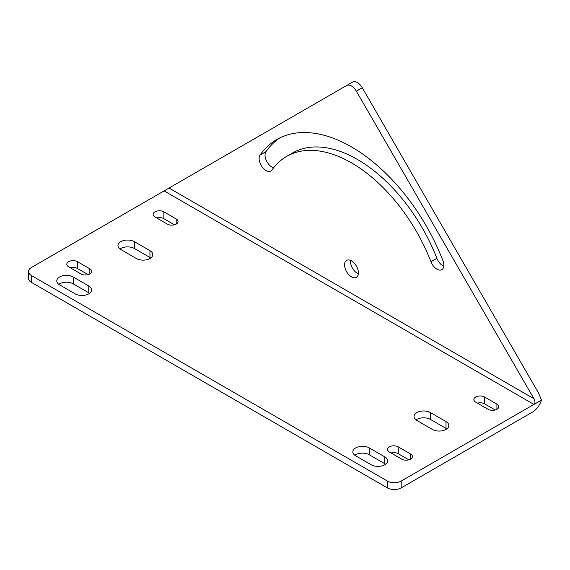 <?xml version="1.0" encoding="UTF-8"?>
<svg xmlns="http://www.w3.org/2000/svg" width="570" height="570" viewBox="0 0 570 570"><rect width="100%" height="100%" fill="white"/><g stroke="black" fill="none" stroke-linecap="round" stroke-linejoin="round"><path stroke-width="0.85" d="M164.146 190.872L346.596 85.529A9.768 5.643 -120 0 1 356.364 91.164L533.933 398.722C535.294 401.622 535.294 403.524 533.933 404.422L164.096 190.9L31.364 267.53A9.768 5.643 0 0 0 28.5 271.519L28.5 278.352A9.768 5.643 180 0 0 31.364 282.342L387.386 487.892A9.768 5.643 180 0 0 401.202 487.892L532.458 412.117A13.958 8.058 120 0 0 541.5 400.055L538.379 392.744L362.285 87.752A9.768 5.643 60 0 0 352.517 82.108L346.596 85.529L352.517 82.108M350.557 260.397A9.768 5.643 -120 0 0 352.517 268.242A9.768 5.643 -120 0 0 358.331 273.857M279.834 137.904A149.333 86.22 -120 0 0 265.955 151.656A9.768 5.643 -120 0 0 266.418 160.712A9.768 5.643 -120 0 0 273.6 167.801M436.884 258.324L430.963 261.737A129.796 74.934 -120 0 0 286.589 156.436L292.51 153.017A129.796 74.934 -120 0 1 436.884 258.324A9.768 5.643 -120 0 0 443.795 266.226M408.847 459.826L398.245 453.706A6.277 3.627 0 0 0 391.098 453M495.195 409.972L484.593 403.852A6.277 3.627 0 0 0 477.446 403.147M88.115 274.655L77.513 268.534A6.277 3.627 0 0 0 70.367 267.829M174.463 224.801L163.861 218.681A6.277 3.627 0 0 0 156.714 217.975M385.605 464.251A9.633 5.558 0 0 0 384.821 463.738L369.282 454.76A9.633 5.558 0 0 0 354.875 455.273M446.795 428.925A9.633 5.558 0 0 0 446.004 428.412L430.464 419.434A9.633 5.558 0 0 0 416.057 419.947M89.547 293.322A9.633 5.558 0 0 0 88.763 292.809L73.224 283.832A9.633 5.558 0 0 0 58.817 284.344M150.737 257.996A9.633 5.558 0 0 0 149.946 257.483L134.406 248.506A9.633 5.558 0 0 0 119.999 249.019M356.364 266.019A9.768 5.643 -120 0 0 346.596 260.376A9.768 5.643 -120 0 0 346.596 271.662A9.768 5.643 -120 0 0 356.364 277.298A9.768 5.643 -120 0 0 356.364 266.019M430.963 261.737A9.768 5.643 -120 0 0 441.828 269.667A9.768 5.643 -120 0 0 442.926 260.668A149.333 86.22 -120 0 0 276.813 139.515A149.333 86.22 -120 0 0 260.034 155.076A9.768 5.643 -120 0 0 261.815 166.419A9.768 5.643 -120 0 0 270.9 170.979A9.768 5.643 -120 0 0 271.997 169.96A129.796 74.934 -120 0 1 286.589 156.436M541.5 400.055L401.202 481.059A9.768 5.643 0 0 1 387.386 481.059L31.364 275.502A9.768 5.643 0 0 1 28.5 271.519M389.36 451.996L401.693 459.121A6.277 3.627 0 0 0 408.54 459.905A6.277 3.627 0 0 0 412.416 456.556A6.277 3.627 0 0 0 410.578 453.991L398.245 446.873A6.277 3.627 0 0 0 391.398 446.082A6.277 3.627 0 0 0 387.522 449.431A6.277 3.627 0 0 0 389.36 451.996M484.593 397.019A6.277 3.627 0 0 0 477.745 396.228A6.277 3.627 0 0 0 473.87 399.577A6.277 3.627 0 0 0 475.708 402.142L488.048 409.267A6.277 3.627 0 0 0 494.888 410.051A6.277 3.627 0 0 0 498.771 406.702A6.277 3.627 0 0 0 496.926 404.137L484.593 397.019L484.593 403.852M80.969 273.949A6.277 3.627 0 0 0 87.808 274.733A6.277 3.627 0 0 0 91.692 271.384A6.277 3.627 0 0 0 89.846 268.819L77.513 261.701A6.277 3.627 0 0 0 70.666 260.91A6.277 3.627 0 0 0 66.79 264.259A6.277 3.627 0 0 0 68.635 266.824L80.969 273.949M176.201 218.965L163.861 211.848A6.277 3.627 0 0 0 157.021 211.057A6.277 3.627 0 0 0 153.145 214.406A6.277 3.627 0 0 0 154.983 216.97L167.316 224.095A6.277 3.627 0 0 0 174.163 224.879A6.277 3.627 0 0 0 178.04 221.531A6.277 3.627 0 0 0 176.201 218.965L176.201 224.095M384.821 456.898L369.282 447.92A9.633 5.558 0 0 0 358.786 446.716A9.633 5.558 0 0 0 352.837 451.853A9.633 5.558 0 0 0 355.659 455.786L371.205 464.757A9.633 5.558 0 0 0 381.701 465.968A9.633 5.558 0 0 0 387.643 460.831A9.633 5.558 0 0 0 384.821 456.898L384.821 463.738M432.388 429.438A9.633 5.558 0 0 0 442.883 430.642A9.633 5.558 0 0 0 448.825 425.505A9.633 5.558 0 0 0 446.004 421.572L430.464 412.602A9.633 5.558 0 0 0 419.969 411.39A9.633 5.558 0 0 0 414.027 416.528A9.633 5.558 0 0 0 416.848 420.461L432.388 429.438M73.224 276.999A9.633 5.558 0 0 0 62.729 275.794A9.633 5.558 0 0 0 56.779 280.924A9.633 5.558 0 0 0 59.601 284.858L75.147 293.835A9.633 5.558 0 0 0 85.642 295.039A9.633 5.558 0 0 0 91.585 289.902A9.633 5.558 0 0 0 88.763 285.969L73.224 276.999L73.224 283.832M120.79 249.532L136.33 258.509A9.633 5.558 0 0 0 146.825 259.713A9.633 5.558 0 0 0 152.767 254.576A9.633 5.558 0 0 0 149.946 250.643L134.406 241.673A9.633 5.558 0 0 0 123.911 240.469A9.633 5.558 0 0 0 117.969 245.606A9.633 5.558 0 0 0 120.79 249.532M533.933 398.722L169.026 188.05M356.364 91.164L362.285 87.752M401.202 487.892L401.202 481.059M387.386 487.892L387.386 481.059M31.364 282.342L31.364 275.502M398.245 446.873L398.245 453.706M410.578 453.991L410.578 459.121M496.926 404.137L496.926 409.267M89.846 268.819L89.846 273.949M77.513 261.701L77.513 268.534M163.861 211.848L163.861 218.681M369.282 447.92L369.282 454.76M446.004 421.572L446.004 428.412M430.464 412.602L430.464 419.434M88.763 285.969L88.763 292.809M134.406 241.673L134.406 248.506M149.946 250.643L149.946 257.483M265.955 151.656L260.034 155.076"/></g></svg>
